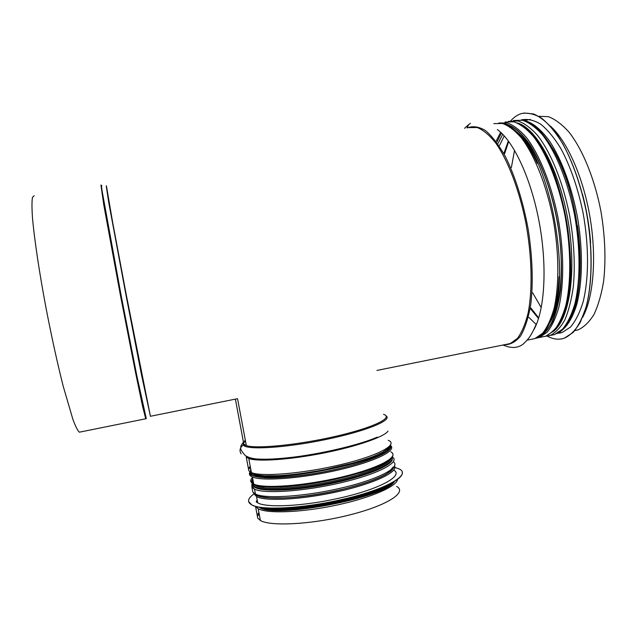 <?xml version="1.0" encoding="UTF-8"?>
<svg xmlns="http://www.w3.org/2000/svg" width="637" height="637" viewBox="0 0 637 637"><rect width="100%" height="100%" fill="white"/><g stroke="black" fill="none" stroke-linecap="round" stroke-linejoin="round"><path stroke-width="0.96" d="M237.537 398.682L150.523 416.264M469.031 127.615L477.185 127.527C483.053 129.86 489.097 134.821 495.315 142.425C507.713 159.704 519.203 189.523 525.883 223.061C532.054 256.775 532.667 290.353 528.001 313.531C525.278 324.217 521.759 332.49 517.459 338.335L510.285 343.55L376.921 370.431M467.048 127.926L468.521 124.661L470.417 123.387M467.104 127.918L468.625 124.581L470.48 123.347M34.191 195.71L32.479 197.327C31.834 201.013 31.818 207.543 32.415 216.914C34.151 237.88 39.231 272.126 46.262 309.271C51.804 337.769 57.441 363.393 63.174 386.133L72.968 419.624C75.612 426.623 77.746 430.811 79.362 432.189L80.35 431.99M538.767 116.308L548.346 116.659C555.114 119.215 561.953 124.319 568.873 131.97C582.568 149.289 594.616 178.615 600.946 211.396C605.142 236.653 606.026 259.976 603.597 281.363C601.424 294.445 598.231 305.457 594.01 314.407C589.321 321.98 584.041 327.123 578.165 329.831L574.805 330.635M540.885 307.05L532.683 292.829M511.376 167.531L514.409 151.049M383.538 414.337C393.913 417.522 373.744 427.546 336.137 436.218C298.626 444.929 256.193 449.133 246.336 445.558L243.836 444.132L235.379 399.112L243.82 444.116L240.897 447.413C239.998 448.504 241.439 451.195 245.221 455.487C248.08 457.382 251.878 458.544 256.6 458.974C265.733 459.627 278.329 458.982 294.405 457.04C323.039 453.385 357.007 445.359 374.445 438.304L377.287 437.133M257.738 518.136L255.525 506.359L257.738 518.168L260.406 520.517C270.733 526.711 313.356 524.291 350.573 514.704C387.909 505.197 407.449 492.098 396.652 486.429M391.062 458.744C388.387 465.09 362.166 475.258 329.401 481.883C296.651 488.547 264.833 490.092 256.138 485.951L253.574 484.661L252.069 486.087L251.926 487.201L252.833 492.059L255.445 494.081C265.382 499.201 305.943 496.51 342.746 487.687C379.636 478.936 401.246 467.072 393.332 461.777M248.478 468.92L246.232 456.96L248.844 470.807L251.408 472.566C261.433 477.089 303.937 473.53 341.336 464.5C378.848 455.527 398.794 444.395 388.267 440.318M243.836 444.132L240.905 447.373C239.679 449.626 239.759 451.8 241.152 453.886M245.548 445.454L244.512 445.191M253.558 484.646L252.061 486.055L251.91 487.186L252.825 492.035M257.722 518.144L257.276 515.755M257.881 514.059L258.917 512.562M258.16 515.564L259.068 513.374M257.292 500.634L256.886 502.426M248.589 501.502L251.902 505.03C261.727 510.667 302.304 508.652 340.62 499.894C378.067 491.605 404.384 479.175 402.162 472.336M253.709 494.129C247.514 498.62 246.909 502.219 251.886 504.942C261.711 510.571 302.288 508.557 340.604 499.798C385.799 489.837 412.155 474.557 399.025 468.88L394.231 467.208M253.486 493.11L256.544 496.637L257.722 502.888C266.784 508.055 304.048 506.184 339.21 498.158C379.708 489.248 404.304 475.536 393.61 470.098M558.577 333.167L560.464 332.944M562.033 338.82L564.43 338.159C570.322 335.388 575.617 330.101 580.307 322.282L586.08 307.265C592.346 283.688 592.904 249.624 587.035 215.091C580.578 180.709 568.355 149.663 554.461 130.975C547.438 122.662 540.495 116.985 533.623 113.943L523.885 113.004M547.39 336.201C553.227 339.33 558.88 339.991 564.35 338.183L573.013 332.514C578.292 326.295 582.712 317.56 586.255 306.325C592.482 281.984 592.721 246.901 586.335 211.81C580.992 185.725 572.663 161.878 562.662 143.572C555.783 132.48 548.752 124.016 541.561 118.179C534.475 113.943 527.762 112.407 521.44 113.561C517.555 114.764 514.019 117.16 510.834 120.759M557.781 333.334L562.296 332.418L570.513 327.052C575.506 321.144 579.686 312.863 583.03 302.209C588.899 279.141 589.098 245.97 583.062 212.814C577.807 187.644 570.354 166.13 560.703 148.278C554.198 137.767 547.549 129.741 540.749 124.199C534.037 120.17 527.675 118.705 521.679 119.804M538.13 318.014L530.732 309.017M504.122 152.776L508.127 141.525M535.884 324.129L528.909 317.449M499.575 145.355L503.947 136.469M498.126 143.261L502.418 134.861M497.059 141.796L501.136 133.611M496.319 140.809L500.324 132.87M507.219 344.45L506.081 344.402M100.933 185.033L103.839 205.233L120.536 295.902L135.458 372.119L142.441 405.737L145.738 418.843M101.785 185.805C101.299 184.435 101.402 186.139 102.095 190.925L121.333 296.579L136.891 376.005L146.287 418.668L79.362 432.189M106.299 186.458L108.823 202.964L126.134 295.799L141.358 374.182L150.428 416.287L126.301 294.971L112.693 222.584L106.379 185.709M505.3 344.553L506.288 344.354M467.311 127.886C472.861 125.752 478.92 126.644 485.482 130.561C492.21 136.31 498.867 145.029 505.475 156.734C515.094 176.178 523.152 201.746 528.184 229.28C532.516 256.918 533.336 283.553 530.701 304.892C528.36 317.998 524.999 328.358 520.62 335.962C515.795 341.83 510.46 344.744 504.6 344.697M497.346 129.566C513.725 141.199 531.457 179.292 539.459 223.619C547.502 267.946 544.531 311.214 533.734 329.934M493.834 123.634L502.505 123.467C508.708 125.728 515.07 130.609 521.576 138.125C534.523 155.213 546.347 184.818 553.004 218.18C559.127 251.719 559.358 285.201 554.102 308.38C551.069 319.081 547.231 327.378 542.581 333.27L534.897 338.573L530.645 339.433M516.766 132.026C551.164 157.554 573.204 285.233 550.01 322.362M530.629 133.197C563.634 162.658 583.086 279.739 561.794 317.895M517.308 122.981C536.481 127.878 559.485 169.904 568.156 221.326C576.947 272.716 569.247 319.917 553.131 331.598M517.164 122.917C536.37 127.663 559.477 169.768 568.172 221.342C576.987 272.899 569.207 320.188 552.996 331.718M508.453 121.372L517.977 120.99C524.386 123.204 530.932 128.037 537.612 135.498C550.894 152.474 562.917 181.943 569.566 215.202C574.025 240.85 575.291 264.586 573.356 286.387C571.508 299.716 568.65 310.928 564.78 320.013C560.433 327.689 555.488 332.864 549.938 335.532L544.5 336.455M513.47 120.489L522.539 120.258C529.005 122.455 535.613 127.281 542.35 134.718C555.727 151.67 567.806 181.099 574.447 214.319C580.53 247.729 580.458 281.124 574.741 304.311C571.477 315.02 567.384 323.341 562.463 329.265L554.373 334.64C569.072 327.187 572.671 315.307 577.409 296.03C581.175 275.829 581.191 252.332 577.456 225.562M582.521 194.349C586.725 210.329 589.424 226.541 590.618 242.984M550.464 126.166C567.161 141.056 583.404 177.524 590.141 218.053C596.877 258.59 593.326 298.012 582.544 317.513M243.82 444.116L243.525 442.532M244.226 441.345L245.341 440.271M394.55 481.333C386.285 497.696 272.867 519.338 258.972 507.116M381.109 488.802C357.787 500.714 298.235 511.885 273.066 509.035M388.228 471.874L387.336 472.694M393.148 467.048L390.067 470.544M253.048 483.722L253.407 482.862M392.241 458.592C393.977 464.922 365.439 476.818 328.127 484.176C290.838 491.613 256.822 492.051 253.399 485.975M270.04 459.818L271.895 459.126M257.619 475.282L253.685 473.84M250.644 468.513L250.612 471.308L250.652 468.537M265.844 459.309L264.339 459.922L265.868 459.309M249.37 468.728L250.357 466.961M261.847 459.898L263.216 459.309M243.398 444.419L243.732 443.647M244.417 442.349L245.444 440.812M385.966 415.81C393.252 419.95 366.458 431.13 325.945 439.498C285.487 447.938 246.559 450.24 243.342 445.12L243.501 442.611M388.021 431.106C384.31 436.878 356.831 446.489 323.238 453.114C289.668 459.763 257.507 461.905 248.772 458.521L246.288 457M249.147 467.55L250.237 466.316M357.158 461.905C315.355 474.669 253.247 480.226 250.636 472.232M353.694 462.9C311.66 475.098 253.319 479.924 250.66 472.232M388.705 448.122C384.079 461.602 269.937 484.239 254.02 474.653L251.854 473.299M255.994 485.163L256.138 485.951L253.645 484.112M253.064 485.115L252.626 483.531L253.048 485.123M392.153 457.366C394.836 463.545 366.673 475.544 328.947 483.093C291.26 490.705 256.512 491.262 253.08 485.139M392.161 457.342C394.908 463.513 366.761 475.528 329.01 483.085C291.292 490.713 256.496 491.27 253.064 485.147M251.91 487.186L251.854 484.208M392.376 456.96C400.482 462.056 378.975 473.737 342.021 482.488C305.163 491.294 264.451 494.129 254.521 489.168L251.926 487.201M393.634 467.439C391.819 474.43 362.342 485.951 326.63 492.712C290.934 499.535 259.076 499.655 254.848 493.779M390.178 470.52L388.013 472.758M256.305 502.028L257.205 500.156M392.464 482.551C377.574 498.007 281.1 516.408 261.377 507.482M397.552 479.311C397.146 486.302 371.14 497.776 336.559 505.125C302.026 512.514 267.5 513.852 258.2 508.764L255.556 506.558M250.437 472.208C248.319 479.271 281.395 479.82 321.637 472.272C361.888 464.811 393.57 452.206 390.25 446.171M389.533 447.23L389.645 448.504M252.531 475.393L251.464 473.036M390.17 445.542C395.521 451.291 364.539 464.19 323.325 472.009C282.127 479.924 247.721 479.454 250.19 472.176M253.47 482.631L253.351 481.962M249.656 472.646C248.9 474.406 249.823 475.839 252.411 476.962C262.141 481.437 301.874 478.475 338.438 469.995C375.082 461.57 397.369 450.447 390.521 445.566M390.76 451.816C400.076 456.506 379.405 468.036 342.268 476.914C305.234 485.856 263.726 488.961 253.749 484.112C250.23 482.472 249.784 480.29 252.411 477.567M253.733 484.016C251.87 482.75 251.543 481.206 252.754 479.39M252.706 479.135C246.193 487.026 272.302 489.789 311.318 483.762C350.278 477.838 388.005 465.121 391.755 457.485M505.921 124.661L511.79 126.636M504.974 122.033L513.852 121.826C520.198 124.048 526.688 128.889 533.312 136.35C546.482 153.334 558.426 182.787 565.067 216.023C571.158 249.433 571.214 282.812 565.712 305.959C562.551 316.645 558.577 324.942 553.784 330.842L545.877 336.177L541.514 337.061M535.637 338.319L539.396 337.491L547.143 332.203C551.833 326.351 555.719 318.118 558.8 307.504C564.159 284.508 564.063 251.304 558.06 217.958C551.515 184.778 539.77 155.229 526.799 137.998C520.278 130.402 513.892 125.409 507.633 123.013L498.875 122.949M539.483 336.081C557.455 329.042 567.129 279.786 557.67 223.937C552.175 192.74 541.904 163.836 530.024 145.117C520.843 132.018 511.957 124.876 503.357 123.705M502.227 123.403C510.898 124 519.919 130.784 529.307 143.747C541.466 162.355 552.056 191.657 557.709 223.436C561.468 247.817 562.383 270.144 560.456 290.416C558.689 302.838 556.013 313.3 552.446 321.804C548.465 329.026 543.926 333.971 538.838 336.631M263.686 507.753C276.617 511.073 309.391 508.637 339.712 501.725C363.886 496.088 380.791 490.06 390.425 483.642M257.141 499.822L256.217 501.956M269.228 508.127C287.271 509.552 310.768 507.163 339.728 500.969C359.443 496.438 374.683 491.453 385.425 486.023M256.544 496.637C265.573 501.606 302.822 499.583 338 491.605C373.656 483.778 398.236 472.089 394.566 466.101M254.864 493.786C258.654 500.523 298.681 499.368 337.642 490.506C359.993 485.386 376.284 479.908 386.516 474.063M558.108 331.821L560.21 331.877M530.342 119.43L523.781 120.584M560.17 332.848L561.253 332.745M557.248 333.342C565.433 329.528 571.93 319.933 576.748 304.558C582.393 282.963 583.03 252.005 577.998 220.251C572.44 188.576 561.723 159.322 549.237 140.65C539.587 127.631 530.231 120.735 521.162 119.987M566.46 324.241C589.408 298.864 582.226 194.882 552.144 147.696M508.501 142.035L504.631 153.684M538.305 317.449L530.9 308.021M468.521 124.661L464.628 128.316M536.243 324.106C533.368 330.937 530.685 335.842 528.208 338.812C525.135 342.403 522.977 344.482 521.743 345.039C519.625 346.504 516.838 347.324 513.382 347.507C507.992 346.87 510.436 347.571 502.904 345.039M527.11 340.15L534.897 338.573C545.941 333.04 548.314 326.248 552.534 316.183C556.197 305.712 558.346 292.55 558.991 276.697L558.983 276.689M507.617 125.489C517.937 130.481 527.85 143.134 537.349 163.43L537.349 163.43M554.373 334.64L545.567 336.28M541.737 336.073L540.287 335.81M527.547 122.073C544.428 128.977 563.411 161.026 573.149 203.036M574.94 330.484L578.165 329.831M237.561 398.826L246.336 445.558L243.724 444.769M380.353 453.719L379.811 453.663M380.544 453.624L380.002 453.576M255.365 474.446L254.943 474.852M251.822 458.242L249.616 458.298M243.191 443.766L243.66 443.264M243.708 444.753L243.549 442.667M240.905 447.373C240.46 446.394 241.312 444.682 243.469 442.237M390.72 444.73L389.494 447.278L382.686 452.222L373.72 456.291C366.633 459.038 356.123 462.247 342.188 465.91C320.252 470.974 299.597 474.231 280.216 475.664L264.506 475.815L258.319 475.138L251.408 472.566L248.772 458.521C256.83 460.193 272.047 459.699 294.405 457.04M354.801 462.589L323.039 470.05L299.732 473.801C289.493 475.091 278.807 475.863 274.141 475.958C260.748 476.173 256.623 475.154 254.02 474.653L254.298 476.134M252.117 483.18L252.061 486.055L254.521 489.168L255.445 494.081L263.073 497.051L269.984 497.887L285.36 497.903C303.992 496.701 323.779 493.659 344.728 488.786C358.074 485.251 368.528 482.002 376.085 479.024C382.972 476.046 388.108 473.243 391.508 470.616L394.574 466.005M253.144 481.476L252.817 481.914M256.17 506.526L258.2 508.764L260.406 520.517M389.796 446.887C391.46 451.394 373.019 460.233 344.298 467.343C315.649 474.533 281.259 478.785 264.236 477.694M249.839 472.065C249.155 473.928 250.015 475.56 252.411 476.962L253.749 484.112L257.706 485.705L263.129 486.668L281.021 486.971C297.821 485.76 315.944 483.196 335.388 479.287L361.553 472.447L370.694 469.373C384.414 464.254 391.763 459.779 392.75 455.941M518.805 123.682C538.695 132.496 561.038 178.782 568.053 230.865C570.776 253.12 571.047 273.321 568.889 291.459C567.049 302.647 564.454 312.186 561.093 320.077C557.837 326.733 552.765 332.1 545.877 336.177L535.908 338.207M505.436 124.454C524.155 126.612 548.298 169.315 557.383 222.552C566.715 275.717 558.482 324.607 542.087 333.971M391.102 483.292C381.507 489.845 364.388 495.992 339.76 501.741C310.004 508.143 280.782 511.368 263.758 507.761M562.296 332.418L557.16 333.454"/></g></svg>
